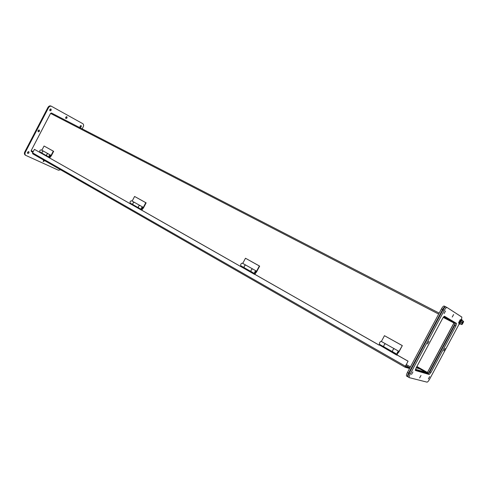 <?xml version="1.0" encoding="UTF-8"?>
<svg xmlns="http://www.w3.org/2000/svg" width="488" height="488" viewBox="0 0 488 488"><rect width="100%" height="100%" fill="white"/><g stroke="black" fill="none" stroke-linecap="round" stroke-linejoin="round"><path stroke-width="0.73" d="M459.525 323.032L460.141 321.08L460.995 320.287M459.409 323.849L459.409 323.544M460.233 321.305L459.696 320.854L460.025 320.348L460.471 320.573M459.696 320.854L460.141 321.08M459.946 321.836L459.501 321.61L459.787 321.074M459.275 321.635L459.037 322.19L459.483 322.422M459.623 322.696L459.238 322.293M459.251 323.123L458.805 322.891L459.178 322.47M458.805 322.891L459.184 323.514M459.226 323.861L458.927 323.385M461.172 319.445L461.502 319.616M461.197 319.75L460.751 319.518L460.471 319.78L460.916 320.006M460.764 320.573L460.318 320.341L460.471 319.78M460.233 320.451L459.751 320.067M462.154 319.939L461.807 319.756C460.416 320.732 459.647 322.159 459.495 324.032L459.537 324.05M460.526 323.892L459.885 324.227C460.031 322.355 460.806 320.933 462.197 319.957L462.24 320.653M459.855 323.715L460.58 323.91L459.855 323.715L460.556 321.799L460.147 323.648L461.319 324.258L462.038 323.007L461.807 324.398L462.807 323.489L461.892 324.581L461.319 324.258M462.459 322.348L463.423 321.409L463.142 322.769L462.234 322.233L463.033 321.055L462.227 320.476M462.41 322.318L461.514 322.293L462.038 323.007M462.374 323.233L462.38 322.824L460.782 321.915L461.855 320.451M460.58 323.91L461.892 324.581M462.38 322.824L463.142 322.769M463.033 321.055L463.6 321.391L463.252 322.611M461.746 324.282L462.77 323.459M462.917 322.66L463.264 321.415M462.551 323.343L462.081 323.056M461.971 322.092L462.74 322.568M80.056 126.111L81.118 125.593C81.587 126.612 81.276 127.179 80.203 127.301L80.056 126.111M44.676 160.656L43.359 161.552L43.542 160.003M65.727 117.248L66.838 116.723C67.332 117.779 67.021 118.358 65.892 118.474L65.727 117.248M27.554 152.226L28.798 151.683C29.262 152.793 28.902 153.372 27.712 153.409L27.554 152.226M82.173 128.863L83.216 126.868C83.838 125.44 83.704 124.385 82.82 123.696L51.551 106.335C50.386 105.878 49.361 106.353 48.483 107.763L25.339 152.207C24.729 153.586 24.864 154.641 25.748 155.367L58.493 170.239L60.549 169.757M49.8 109.519L50.959 108.995C51.49 110.087 51.167 110.691 49.989 110.788L49.8 109.519M38.058 130.577L39.26 130.04C39.76 131.15 39.418 131.736 38.229 131.803L38.058 130.577M79.989 127.075L80.77 125.532M43.157 161.321L44.121 160.339M65.685 118.255L66.484 116.65M27.505 153.183L28.444 151.585M51.453 106.286L50.984 106.042C49.813 105.585 48.788 106.061 47.915 107.47L48.483 107.763M25.339 152.207L24.784 151.884C24.168 153.262 24.308 154.318 25.193 155.044L25.333 155.129M24.784 151.884L47.915 107.47M49.77 110.575L50.606 108.916M38.021 131.583L38.906 129.954M406.681 376.108L406.571 376.059C406.199 375.534 406.504 374.314 407.48 372.387L441.42 308.935C442.604 306.867 443.513 305.903 444.165 306.043L445.294 306.616M415.392 369.709L427.024 373.119L427.457 372.625L454.09 322.891L454.249 322.281L444.214 316.309M445.648 306.836L445.343 306.641C444.696 306.507 443.781 307.471 442.604 309.538L408.627 373.052L407.48 372.387M408.066 376.834L407.718 376.718C407.346 376.199 407.651 374.979 408.627 373.052M444.3 316.273L455.353 322.849L455.2 323.465L428.537 373.241L428.104 373.735L415.343 370.008M419.735 368.885L425.865 372.368L425.676 372.722M425.865 372.368L415.501 369.312M31.33 151.469L32.849 152.341L31.33 151.469L31.208 150.56L50.563 113.411L51.441 112.996L439.188 313.113M425.75 372.747L425.939 372.393L427.427 372.472L453.944 322.958L454.035 322.605L443.415 317.108L454.035 322.605L443.866 316.584M425.939 372.393L420.369 369.227M406.144 364.78L405.235 366.488L407.303 367.098L407.62 366.494L407.303 367.098L409.902 367.86L405.333 366.519M409.554 368.501L404.949 367.153L408.072 361.169L405.321 366.512M32.69 153.787L404.949 367.153L32.69 153.787L32.574 152.872L34.41 149.34L40.211 152.591L34.41 149.34M49.392 157.825L39.857 152.427M130.314 203.783L40.132 152.579M141.465 210.127L49.325 157.795M240.736 266.539L130.345 203.74M254.559 274.39L141.508 210.066M379.2 345.138L240.871 266.411M396.787 355.124L396.707 354.727L379.658 345.059L379.121 345.138L254.706 274.256M408.072 361.169L397.244 355.032L396.72 355.118L379.438 344.985M407.876 361.108L397.037 354.965M49.398 157.801L49.05 157.636M130.345 203.697L130.015 203.551M141.502 210.023L141.172 209.877M53.296 151.158L53.656 151.329L51.234 155.977L50.057 157.209L49.209 157.227C48.66 155.892 49.093 155.178 50.514 155.099L50.789 155.434L50.221 155.574L49.502 156.758L50.868 155.8L53.296 151.158L44.066 146.016L41.864 150.231M44.152 151.518L48.751 154.11M44.066 146.016L53.656 151.329M40.077 152.055L40.01 152.018C39.455 150.682 39.882 149.981 41.303 149.914L43.523 151.164M50.447 155.062L48.19 153.793C46.775 153.873 46.342 154.58 46.891 155.916L46.958 155.953M48.105 153.744L43.609 151.213C42.188 151.286 41.761 151.988 42.316 153.323L42.291 153.311C41.73 152 42.157 151.286 43.566 151.189M42.804 153.683L40.486 152.402L42.834 153.616M49.892 158.081L50.044 157.783L47.739 156.398M46.933 155.94L46.866 155.904C46.311 154.586 46.738 153.873 48.147 153.769M47.385 156.197L47.708 156.459M50.044 157.783L47.342 156.288M244.604 268.016L241.127 266.094L244.647 267.942M255.059 274.415L255.254 274.049L251.771 271.981M240.944 266.442L241.127 266.094M252.577 268.925L245.769 265.088C244.476 265.435 243.963 266.308 244.232 267.705L244.281 267.735M251.131 271.615L251.082 271.584C250.82 270.193 251.332 269.315 252.619 268.949M255.254 274.049L251.43 271.932M254.766 274.28L254.956 273.927M242.756 263.392L245.476 258.243L259.653 266.106L256.645 271.792L255.37 273.402L254.608 273.585C254.358 272.182 254.876 271.304 256.157 270.944L256.346 271.267L254.95 272.999L256.346 271.663L259.36 265.978L259.653 266.106M246.184 265.326L253.107 269.224M256.108 270.913L252.662 268.973C251.375 269.327 250.862 270.206 251.113 271.609L251.167 271.633M245.476 258.243L259.36 265.978M240.822 265.777L240.767 265.746C240.499 264.344 241.005 263.477 242.304 263.136L245.684 265.045M244.244 267.717L244.195 267.686C243.927 266.296 244.433 265.423 245.726 265.063M132.156 201.093L134.59 196.457L146.132 202.856L143.448 207.967L142.221 209.37L141.398 209.456C140.965 208.071 141.435 207.29 142.813 207.095L143.057 207.43L141.715 208.931L143.106 207.809L145.79 202.697L146.132 202.856M134.926 202.654L140.513 205.802M142.758 207.058L139.995 205.509C138.616 205.698 138.147 206.479 138.58 207.857L138.641 207.894M134.59 196.457L145.79 202.697M130.29 203.161L130.235 203.13C129.784 201.751 130.253 200.977 131.638 200.8L134.346 202.325M133.059 204.728L132.998 204.698C132.547 203.337 133.011 202.557 134.389 202.349M133.474 205.051L130.662 203.502L133.511 204.984M141.996 210.304L142.167 209.98L139.361 208.297M130.503 203.807L130.662 203.502M139.91 205.46L134.432 202.374C133.053 202.557 132.583 203.337 133.029 204.71L133.084 204.746M138.61 207.876L138.555 207.845C138.11 206.485 138.58 205.698 139.952 205.485M142.167 209.98L138.982 208.211M141.66 210.133L141.825 209.822M381.372 341.478L384.465 335.689L402.319 345.602L398.903 351.994L396.957 354.221C397.012 352.83 397.58 351.83 398.665 351.22L397.616 353.446M385.727 343.93L394.524 348.883M398.635 351.201L394.212 348.713C393.121 349.31 392.553 350.311 392.505 351.702L392.541 351.726M398.3 352.58L402.319 345.602M384.465 335.689L402.112 345.522M379.389 344.272L379.353 344.254C379.371 342.857 379.932 341.868 381.049 341.295L385.368 343.729M394.133 348.664L385.447 343.772C384.343 344.357 383.775 345.345 383.751 346.742L383.708 346.718C383.733 345.321 384.3 344.333 385.404 343.747L385.41 343.753M384.001 346.998L379.591 344.546L384.05 346.913M397.159 355.002L397.385 354.581L392.95 351.952M379.28 345.12L379.591 344.546M396.957 354.221L383.788 346.767M392.462 351.677C392.511 350.286 393.078 349.286 394.17 348.688L394.176 348.688M397.385 354.581L392.688 351.964M396.848 355.111L397.171 354.508M416.179 367.812L420.436 369.099L416.642 366.945L420.363 369.245L422.266 369.654M459.232 323.892L429.611 379.188C428.525 381.104 427.659 382.086 427.018 382.147L409.322 377.651C408.956 377.132 409.261 375.906 410.237 373.979L444.263 310.392C445.446 308.318 446.355 307.349 447.002 307.483L461.868 317.096L461.471 319.585M415.508 370.514L429.178 374.479L430.916 372.509L455.896 325.868L456.536 323.422L444.531 316.273L442.72 318.213L416.063 368.031L415.434 370.471M415.337 370.142L428.092 373.857L429.83 371.893L454.785 325.295L455.426 322.849L456.536 323.422L444.355 316.255M429.647 376.608L428.336 378.987L429.678 376.62M460.025 320.207L458.891 322.355M445.52 310.984L444.129 313.57L445.495 310.972M453.602 314.553L452.26 317.041L453.584 314.54M445.068 348.45L443.769 350.835L445.087 348.462M420.998 375.449L419.631 377.919L420.998 375.449M428.885 341.332L427.482 343.912L428.909 341.344M412.915 371.911L411.5 374.473L412.915 371.911M446.947 307.458L445.819 306.879C445.172 306.745 444.257 307.714 443.074 309.782L409.084 373.314C408.108 375.241 407.803 376.468 408.175 376.986L408.279 377.041M460.556 321.799L461.746 320.177M461.752 323.806L461.685 324.453M461.837 324.544L462.325 324.16M463.478 322.001L463.545 321.354M463.399 321.256L462.911 321.647M441.42 308.935L442.604 309.538M455.2 323.465L454.09 322.891M454.249 322.281L455.353 322.849L454.249 322.281M428.537 373.241L427.457 372.625M428.104 373.735L427.024 373.119M443.208 317.401L453.944 322.958M427.427 372.472L416.886 366.494M421.071 369.294L427.177 372.759M50.563 113.411L438.663 314.089M31.208 150.56L33.19 151.689M406.278 364.53L410.42 366.891M405.79 365.451L409.926 367.812L405.79 365.451M32.574 152.872L405.205 366.098M50.551 155.623L50.868 155.8M50.069 155.519L50.093 155.532C50.575 156.142 50.368 156.532 49.459 156.703L49.441 156.691M49.843 156.495C50.136 155.928 50.136 155.928 49.843 156.495M255.389 272.682C255.755 271.987 255.755 271.987 255.389 272.682M142.099 208.644C142.423 208.016 142.423 208.016 142.099 208.644M397.842 353.208C398.263 352.428 398.263 352.428 397.842 353.208M443.074 309.782L444.263 310.392M409.084 373.314L410.237 373.979M429.83 371.893L430.916 372.509M429.178 374.479L428.092 373.857M455.896 325.868L454.785 325.295M459.275 323.916L458.83 323.684M461.544 319.622L461.142 319.414M458.616 322.214L459.159 322.489M459.495 324.032L459.885 324.227M460.562 323.904L460.129 323.642M25.748 155.367L25.193 155.044M406.571 376.059L407.718 376.718M49.209 157.227L40.01 152.018M251.082 271.584L244.232 267.705M254.882 272.914L254.895 272.914C255.864 272.713 256.127 272.237 255.675 271.499M254.608 273.585L251.113 271.609M244.195 267.686L240.767 265.746M141.398 209.456L138.58 207.857M132.998 204.698L130.235 203.13M141.63 208.846L141.66 208.864C142.496 208.809 142.722 208.382 142.356 207.571M138.555 207.845L133.029 204.71M383.708 346.718L379.353 344.254M397.287 353.458L397.311 353.465C398.135 353.281 398.421 352.757 398.165 351.885M409.322 377.651L408.175 376.986"/></g></svg>

